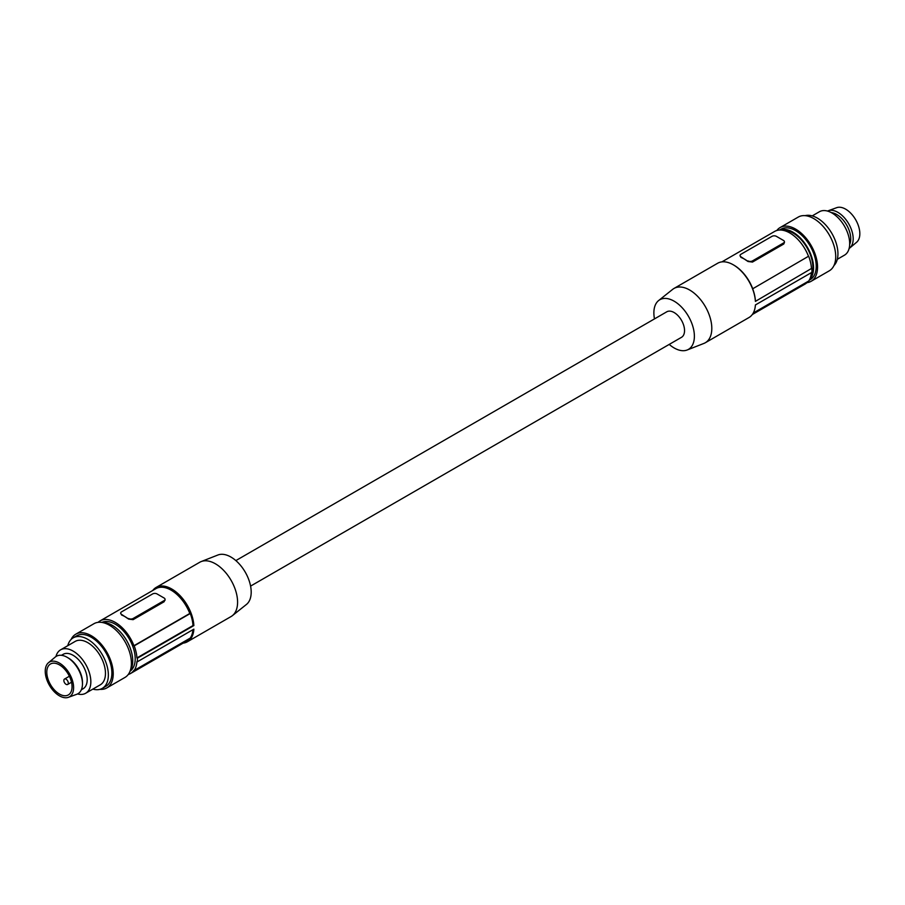 <?xml version="1.0" encoding="UTF-8"?>
<svg xmlns="http://www.w3.org/2000/svg" width="905" height="905" viewBox="0 0 905 905"><rect width="100%" height="100%" fill="white"/><g stroke="black" fill="none" stroke-linecap="round" stroke-linejoin="round"><path stroke-width="1.36" d="M810.676 276.749A28.202 16.279 -120 0 0 812.894 267.337A28.202 16.279 -120 0 0 802.803 241.624A28.202 16.279 -120 0 0 782.836 230.277M809.511 279.679A29.141 16.822 -120 0 0 813.561 267.857A29.141 16.822 -120 0 0 801.74 239.508A29.141 16.822 -120 0 0 779.839 230.04M809.217 280.222L810.179 279.668A29.141 16.822 -120 0 0 816.22 266.33A29.141 16.822 -120 0 0 803.493 236.997A29.141 16.822 -120 0 0 781.038 229.191L779.556 230.04M806.932 282.665A31.03 17.908 -120 0 0 811.118 281.297A31.03 17.908 -120 0 0 817.554 267.088A31.03 17.908 -120 0 0 805.574 237.608A31.03 17.908 -120 0 0 782.712 226.488A31.03 17.908 -120 0 0 780.099 227.562A31.03 17.908 -120 0 0 776.818 230.504M811.118 281.297L829.297 270.81A31.03 17.908 -120 0 0 835.722 256.601A31.03 17.908 -120 0 0 822.181 225.379A31.03 17.908 -120 0 0 798.267 217.064L780.099 227.562M833.946 265.561A29.141 16.822 -120 0 0 837.94 253.785A29.141 16.822 -120 0 0 831.899 233.479A29.141 16.822 -120 0 0 805.145 215.661M837.295 259.305L844.489 255.153A25.069 14.48 -120 0 0 849.682 243.683A25.069 14.48 -120 0 0 838.731 218.444A25.069 14.48 -120 0 0 819.421 211.736L812.226 215.888M752.304 314.533L805.009 284.102A30.397 17.546 -120 0 0 808.108 281.353M808.482 256.285L752.677 288.797L808.482 256.285A30.397 17.546 -120 0 0 774.601 231.454L721.907 261.873M808.742 256.432A30.713 17.727 60 0 1 811.468 268.491L755.404 301.376L811.468 268.491M811.909 268.751A31.336 18.089 60 0 1 811.909 272.337L755.404 304.951A31.336 18.089 -120 0 1 748.967 317.542L705.312 342.746A31.336 18.089 60 0 1 703.898 343.425L687.155 349.997A28.643 16.539 60 0 1 674.135 347.95A28.643 16.539 60 0 1 669.214 344.409M811.423 272.609A30.713 17.727 60 0 1 808.742 280.991L753.277 313.017M755.404 301.376A31.336 18.089 -120 0 0 733.299 264.814L733.299 264.814A31.336 18.089 -120 0 0 717.631 263.264L673.976 288.469A31.336 18.089 60 0 1 689.644 290.019A31.336 18.089 60 0 1 711.805 328.402A31.336 18.089 60 0 1 705.312 342.746M654.485 318.899A28.643 16.539 60 0 1 653.874 312.87A28.643 16.539 60 0 1 658.614 300.562A28.643 16.539 60 0 1 681.058 306.591A28.643 16.539 60 0 1 694.384 336.253A28.643 16.539 60 0 1 687.155 349.997M250.583 586.101L681.499 337.316A14.729 8.507 -120 0 0 683.75 325.517A14.729 8.507 -120 0 0 674.135 312.542A14.729 8.507 -120 0 0 666.77 311.806L235.854 560.591M752.643 288.525A30.397 17.546 -120 0 0 733.966 265.199A30.397 17.546 -120 0 0 733.638 265.007M752.677 288.797A30.713 17.727 60 0 1 755.404 300.867M783.492 244.169L752.462 262.077L748.039 261.511A30.397 17.546 -120 0 0 740.946 257.416L740.03 255.538A3.134 1.81 180 0 1 740.946 254.26L771.965 236.352A3.134 1.81 0 0 1 776.4 236.352L783.492 240.447A3.134 1.81 180 0 1 784.409 241.726A3.134 1.81 180 0 1 783.492 243.004L783.888 243.875L784.318 242.155M748.039 261.511L740.946 256.816A3.134 1.81 180 0 1 740.03 255.538M748.039 260.911A3.134 1.81 0 0 0 752.462 260.911L783.492 243.004M137.368 661.77L193.874 629.156A31.336 18.089 60 0 1 187.437 641.736L231.092 616.531A31.336 18.089 -120 0 0 232.393 615.649L246.454 604.438A28.643 16.539 -120 0 0 251.194 592.13A28.643 16.539 -120 0 0 230.933 557.05A28.643 16.539 -120 0 0 217.913 555.003L201.182 561.575A31.336 18.089 -120 0 0 199.756 562.254L156.101 587.458A31.336 18.089 60 0 1 171.769 589.008A31.336 18.089 60 0 1 193.874 625.57L137.368 658.195A31.336 18.089 -120 0 1 137.368 661.77L136.927 661.521A30.713 17.727 -120 0 1 134.2 670.435L133.94 670.288A30.397 17.546 60 0 1 130.467 673.546A30.397 17.546 60 0 1 128.25 674.497M232.393 615.649A31.336 18.089 -120 0 0 237.585 602.187A31.336 18.089 -120 0 0 215.424 563.804A31.336 18.089 -120 0 0 201.182 561.575M187.437 641.736A31.336 18.089 60 0 1 183.161 643.127M98.136 622.335A30.397 17.546 60 0 1 100.07 620.898L155.909 588.657A30.397 17.546 60 0 1 189.79 613.477L190.265 613.5A30.713 17.727 60 0 1 192.991 625.57L193.874 625.57M152.764 590.467A31.336 18.089 60 0 1 156.101 587.458M100.07 620.898A30.397 17.546 60 0 1 133.94 645.717L134.2 645.865A30.713 17.727 -120 0 1 136.927 657.935L137.368 658.195M101.869 622.425A28.202 16.279 60 0 1 123.397 630.898A28.202 16.279 60 0 1 135.207 658.874A28.202 16.279 60 0 1 130.048 671.216M128.668 619.099L121.575 614.405A3.134 1.81 180 0 1 120.659 613.126L121.575 615.004A30.397 17.546 60 0 1 128.668 619.099L133.103 619.665L164.122 601.746L164.959 599.732M133.94 645.717L189.79 613.477M120.659 613.126A3.134 1.81 180 0 1 121.575 611.848L152.606 593.94A3.134 1.81 0 0 1 157.04 593.94L164.122 598.024A3.134 1.81 180 0 1 165.049 599.302A3.134 1.81 180 0 1 164.122 600.592L164.122 601.746M128.668 618.5A3.134 1.81 0 0 0 133.103 618.5L164.122 600.592M190.265 613.5L134.2 645.865M136.927 657.935L192.991 625.57M189.417 638.557A30.397 17.546 60 0 1 186.306 641.306L130.467 673.546M134.2 670.435L190.265 638.07A30.713 17.727 -120 0 0 192.946 629.688M102.095 622.459A29.141 16.822 60 0 1 132.73 660.933A29.141 16.822 60 0 1 130.128 671.012M71.122 639.439A31.03 17.908 60 0 1 75.771 634.19L93.95 623.703A31.03 17.908 60 0 1 117.854 632.018A31.03 17.908 60 0 1 131.395 663.241A31.03 17.908 60 0 1 124.969 677.438L106.801 687.936A31.03 17.908 60 0 1 99.935 689.339M75.771 634.19A31.03 17.908 60 0 1 99.686 642.505A31.03 17.908 60 0 1 113.227 673.727A31.03 17.908 60 0 1 106.801 687.936M67.773 645.695A29.141 16.822 60 0 1 73.169 637.867L76.71 635.819A29.141 16.822 60 0 1 99.177 643.636A29.141 16.822 60 0 1 111.892 672.958A29.141 16.822 60 0 1 105.862 686.307L102.31 688.354A29.141 16.822 60 0 1 92.842 689.112M73.169 637.867A29.141 16.822 60 0 1 95.625 645.684A29.141 16.822 60 0 1 108.351 675.006A29.141 16.822 60 0 1 102.31 688.354M55.952 656.51A25.069 14.48 60 0 1 60.578 649.847L75.206 641.396A25.069 14.48 60 0 1 94.527 648.116A25.069 14.48 60 0 1 105.466 673.343A25.069 14.48 60 0 1 100.274 684.825L85.647 693.264A25.069 14.48 60 0 1 77.559 693.943M60.578 649.847A25.069 14.48 60 0 1 79.9 656.555A25.069 14.48 60 0 1 90.839 681.793A25.069 14.48 60 0 1 85.647 693.264M81.36 689.78L83.068 688.784A19.899 11.494 -120 0 0 86.122 672.845A19.899 11.494 -120 0 0 73.113 655.311A19.899 11.494 -120 0 0 63.169 654.326L61.461 655.311M82.468 683.807L82.468 682.404A19.899 11.494 -120 0 0 79.923 671.612A19.899 11.494 -120 0 0 68.395 658.037L67.174 657.324A21.618 12.489 60 0 1 79.708 672.087A21.618 12.489 60 0 1 82.468 683.807A21.618 12.489 60 0 1 76.846 694.248L68.384 697.325A20.057 11.584 60 0 1 47.807 682.144A20.057 11.584 60 0 1 48.429 662.765A20.057 11.584 60 0 1 71.043 676.77A20.057 11.584 60 0 1 68.384 697.325M48.429 662.765L55.329 656.985A21.618 12.489 60 0 1 67.174 657.324M49.074 681.85A17.862 10.317 60 0 1 50.488 663.987A17.862 10.317 60 0 1 69.764 677.064A17.862 10.317 60 0 1 68.35 694.927A17.862 10.317 60 0 1 49.074 681.85M67.343 684.599A3.134 1.81 -120 0 0 67.637 684.474A3.134 1.81 -120 0 0 67.773 681.103A3.134 1.81 -120 0 0 64.798 678.931A3.134 1.81 -120 0 0 64.504 679.055A3.134 1.81 -120 0 0 64.368 682.427A3.134 1.81 -120 0 0 67.343 684.599M658.614 300.562L672.675 289.351A31.336 18.089 60 0 1 673.976 288.469M831.276 212.596A19.899 11.494 60 0 1 836.673 214.474A19.899 11.494 60 0 1 849.671 244.452M849.116 248.49A21.618 12.489 -120 0 0 849.738 248.015A21.618 12.489 -120 0 0 850.417 247.37A21.618 12.489 -120 0 0 848.302 223.094A21.618 12.489 -120 0 0 828.222 210.752A21.618 12.489 -120 0 0 827.509 211.057M849.738 248.015L856.639 242.235A20.057 11.584 -120 0 0 857.261 241.635A20.057 11.584 -120 0 0 855.304 219.112A20.057 11.584 -120 0 0 836.684 207.675L828.222 210.752M740.946 256.816L740.946 257.416M752.462 262.077L752.462 260.911M121.575 614.405L121.575 615.004M133.103 619.665L133.103 618.5M733.966 265.199L733.299 264.814M784.409 241.726L784.409 242.687M165.049 599.302L165.049 600.275M71.518 682.234L67.637 684.474M69.38 676.239L64.504 679.055"/></g></svg>
